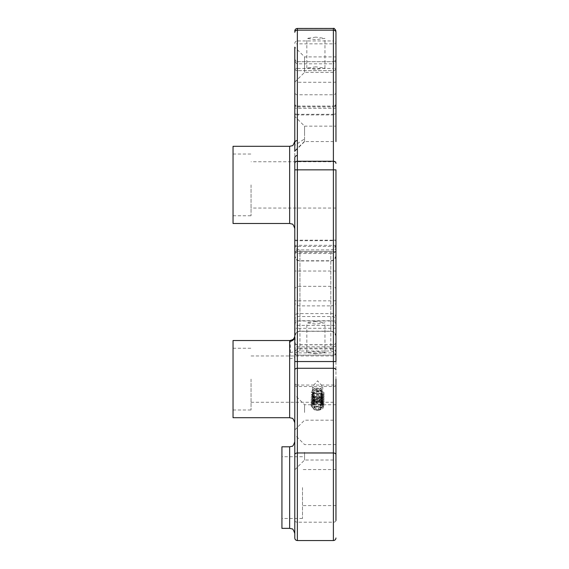 <?xml version="1.0" encoding="UTF-8"?>
<svg xmlns="http://www.w3.org/2000/svg" width="569" height="569" viewBox="0 0 569 569"><rect width="100%" height="100%" fill="white"/><g stroke="black" fill="none" stroke-linecap="round" stroke-linejoin="round"><path stroke-width="0.43" stroke-dasharray="2.85 2.13" d="M315.895 353.804L306.84 352.531L315.902 351.258L324.956 352.531L315.895 353.804M315.902 321.563L306.84 322.829L315.895 324.102L324.956 322.829L315.902 321.563M315.902 66.829L306.84 68.102L315.895 69.368L324.956 68.102L315.902 66.829M315.902 37.127L306.84 38.4L315.895 39.674L324.956 38.4L315.902 37.127M335.959 384.829A2.575 1.679 0 0 1 333.384 386.515L297.367 386.515L297.367 385.042L333.384 385.042L333.384 522.2A2.575 1.679 0 0 0 335.959 520.514L335.959 169.847M335.959 342.282A2.575 2.546 180 0 1 333.384 344.828L297.367 344.828A2.575 2.546 180 0 1 294.792 342.282L294.792 352.531A2.575 2.575 0 0 0 297.367 355.099L333.384 355.077L333.384 352.887A2.575 0.363 180 0 0 335.959 352.531A2.575 2.546 180 0 1 333.384 355.077L333.384 344.722L333.384 346.82L297.367 346.82L297.367 344.722L297.367 355.077A2.575 2.546 180 0 1 294.792 352.531L294.792 327.922A2.575 0.363 180 0 0 297.367 328.285L297.367 313.597C295.809 313.903 294.955 315.482 294.792 318.348L294.792 327.922A2.575 2.546 180 0 1 297.367 325.376L333.384 325.376A2.575 2.546 180 0 1 335.959 327.922A2.575 0.363 180 0 1 333.384 328.285L333.384 352.887L297.367 352.887L297.367 328.285L333.384 328.285L333.384 313.597L297.367 313.597L297.367 286.307L294.792 288.383L294.792 318.348L297.367 316.528L333.384 316.528L335.959 318.348C335.795 315.482 334.935 313.903 333.384 313.597L333.384 286.307L297.367 286.307L297.367 252.401L333.384 252.401L333.384 286.307L335.959 288.383M294.792 452.305L294.792 469.802L294.792 452.305M304.564 452.305L304.564 460.029L304.564 452.305M294.792 412.475L294.792 394.978L294.792 412.475M304.564 412.475L304.564 404.751L304.564 412.475M335.959 56.921L335.959 64.638L335.959 56.921L304.564 56.921L304.564 64.638L304.564 56.921L294.792 47.142L294.792 47.632M294.792 54.14L294.792 64.638M304.564 141.332L294.792 150.785L294.792 151.368L304.564 141.589L304.564 133.871L304.564 141.589L335.959 141.589L335.959 126.154L335.959 133.871L335.959 126.154L304.564 126.154L304.564 133.871L304.564 126.154L294.792 116.375L294.792 116.865M294.792 123.373L294.792 157.72M294.792 133.871L294.792 151.368L294.792 141.162L294.792 145.323L304.564 138.921M294.792 336.215L294.792 244.741L295.197 350.276A5.142 3.663 180 0 1 299.934 348.043L299.934 249.883L299.934 320.745L330.809 320.745L330.809 305.873L299.934 305.873A5.142 3.343 180 0 1 294.792 302.53M294.792 487.583L294.792 533.509L294.792 487.583M294.792 163.403L294.792 288.383M335.959 302.53L335.959 244.741L335.959 302.53A5.142 3.343 180 0 1 330.809 305.873L330.809 253.497L299.934 253.497A5.142 3.343 180 0 1 294.792 250.154M335.959 452.305L335.959 460.029L335.959 452.305M335.959 412.475L335.959 404.751L335.959 412.475M281.925 446.807L281.925 528.359M302.509 487.583L302.509 518.459L302.509 487.583M251.057 184.897L251.057 215.772L251.057 184.897M233.041 146.304L233.041 223.489M233.041 340.532L233.041 417.71M335.959 361.55L335.959 379.118M251.057 379.118L251.057 409.993L251.057 379.118M317.58 410.242C322.303 409.972 324.316 408.03 323.605 404.424L320.034 401.757C315.304 401.273 312.772 402.802 312.438 406.344A5.142 3.898 180 0 0 317.58 410.242L320.155 409.58L322.73 405.925L320.155 402.269L317.58 401.607L315.006 401.991L312.438 405.085L315.006 408.179L317.58 408.556L320.155 407.895L322.73 404.246L320.155 400.59L317.58 399.929L315.006 400.313L312.438 403.407L315.006 406.494L317.58 406.878L320.155 406.216L322.73 402.56L320.155 398.912L317.58 398.25L315.006 398.627L312.438 401.721L315.006 404.815L317.58 405.199L320.155 404.538L322.73 400.882L320.155 397.226L317.58 396.565L315.006 396.949L312.438 400.043L315.006 403.137L317.58 403.513L320.155 402.852L322.73 399.203L320.155 395.547L317.58 394.886L315.006 395.27L312.438 398.357L315.006 401.451L317.58 401.835L320.155 401.173L322.73 397.518L320.155 393.869L317.58 393.2L315.006 393.584L312.438 396.678L315.006 399.772L317.58 400.156L320.155 399.488L322.73 395.839L320.155 392.183L317.58 391.522L315.006 391.906L312.438 395L315.006 398.087L317.58 398.471L320.155 397.809L322.73 394.153L320.155 390.505L317.58 389.843L315.006 390.22L312.438 393.314L315.006 396.408L317.58 396.792L320.155 396.131L322.73 392.475L320.155 388.819L317.58 388.158C314.458 388.25 312.744 389.409 312.438 391.636L311.044 392.162L312.438 392.894L312.438 386.593L317.58 380.81L322.73 386.593L317.58 391.415L312.438 386.593M312.438 406.344C312.744 408.57 314.458 409.73 317.58 409.822L320.155 409.161L322.73 405.505L320.155 401.849L317.58 401.188L315.006 401.572L312.438 404.666L315.006 407.76L317.58 408.137L320.155 407.475L322.73 403.826L320.155 400.171L317.58 399.509L315.006 399.893L312.438 402.98L315.006 406.074L317.58 406.458L320.155 405.797L322.73 402.141L320.155 398.492L317.58 397.831L315.006 398.208L312.438 401.301L315.006 404.395L317.58 404.779L320.155 404.118L322.73 400.462L320.155 396.806L317.58 396.145L315.006 396.529L312.438 399.623L315.006 402.717L317.58 403.094L320.155 402.432L322.73 398.777L320.155 395.128L317.58 394.466L315.006 394.843L312.438 397.937L315.006 401.031L317.58 401.415L320.155 400.754L322.73 397.098L320.155 393.442L317.58 392.781L315.006 393.165L312.438 396.259L315.006 399.353L317.58 399.73L320.155 399.068L322.73 395.419L320.155 391.764L317.58 391.102L315.006 391.486L312.438 394.58L315.006 397.667L317.58 398.051L320.155 397.39L322.73 393.734L320.155 390.085L317.58 389.424C314.458 389.509 312.744 390.668 312.438 392.894L312.438 393.314M335.959 487.583L335.959 505.599L335.959 487.583M289.642 341.357C290.083 338.882 290.354 342.566 290.46 352.41L289.642 358.676L289.642 417.71M294.792 342.282L294.792 537.975M294.792 184.897L294.792 228.638L294.792 184.897M335.959 113.288A2.575 1.017 180 0 1 333.384 114.298L333.384 240.196L297.367 240.196L297.367 114.931L333.384 114.931A2.575 0.384 180 0 0 335.959 114.547L335.959 58.472C335.795 60.428 334.935 61.509 333.384 61.715L297.367 61.715C295.809 61.509 294.955 60.428 294.792 58.472C294.955 61.694 295.809 63.479 297.367 63.82L333.384 63.82L333.384 106.076L297.367 106.076A2.575 2.532 180 0 1 294.792 103.551L294.792 107.399A2.575 1.017 180 0 0 297.367 108.416L333.384 108.416L333.384 114.298L297.367 114.298L297.367 106.204L333.384 106.204L333.384 107.022L297.367 107.022A2.575 2.404 180 0 1 294.792 104.618M294.792 113.288L294.792 114.547A2.575 0.384 180 0 0 297.367 114.931L297.367 114.298A2.575 1.017 180 0 1 294.792 113.288M335.959 184.897L335.959 208.055L335.959 184.897M281.925 487.583L281.925 518.459L281.925 487.583M335.959 64.638L335.959 72.355L335.959 64.638M304.564 64.638L304.564 72.355L304.564 64.638M335.959 81.836A2.575 0.448 180 0 1 333.384 82.285L297.367 82.285L297.367 61.694L297.367 70.634L333.384 70.634L333.384 68.444L297.367 68.444L297.367 43.841L333.384 43.841L333.384 68.444A2.575 0.363 180 0 0 335.959 68.081A2.575 2.546 180 0 1 333.384 70.634L333.384 63.82C334.935 63.479 335.795 61.694 335.959 58.472L335.959 33.82M289.642 358.676A5.142 2.724 180 0 0 294.792 355.952L295.197 350.276A5.142 3.563 0.9 0 1 290.46 352.41M323.605 404.424L320.852 401.885L314.308 401.607L311.044 405.612L314.308 409.616L320.852 409.339L324.117 404.772L320.852 400.206L314.308 399.922L311.044 403.926L314.308 407.937L320.852 407.653L324.117 403.087L320.852 398.52L314.308 398.243L311.044 402.247L314.308 406.252L320.852 405.974L324.117 401.408L320.852 396.842L314.308 396.557L311.044 400.569L314.308 404.573L320.852 404.289L324.117 399.723L320.852 395.156L314.308 394.879L311.044 398.883L314.308 402.888L320.852 402.61L324.117 398.044L320.852 393.478L314.308 393.2L311.044 397.205L314.308 401.209L320.852 400.932L324.117 396.365L320.852 391.799L314.308 391.515L311.044 395.519L314.308 399.53L320.852 399.246L324.117 394.68L320.852 390.114L314.308 389.836L311.044 393.84L314.308 397.845L320.852 397.567L324.117 393.001L320.852 388.435L314.308 388.158L311.044 392.162M320.034 401.757L314.308 401.814L311.044 405.818L314.308 409.829L320.852 409.545L324.117 404.979L320.852 400.412L314.308 400.135L311.044 404.139L314.308 408.144L320.852 407.866L324.117 403.3L320.852 398.734L314.308 398.449L311.044 402.461L314.308 406.465L320.852 406.181L324.117 401.614L320.852 397.048L314.308 396.771L311.044 400.775L314.308 404.779L320.852 404.502L324.117 399.936L320.852 395.37L314.308 395.092L311.044 399.097L314.308 403.101L320.852 402.824L324.117 398.257L320.852 393.691L314.308 393.407L311.044 397.411L314.308 401.422L320.852 401.138L324.117 396.572L320.852 392.005L314.308 391.728L311.044 395.732L314.308 399.737L320.852 399.459L324.117 394.893L320.852 390.327L314.308 390.042L311.044 394.054L314.308 398.058L320.852 397.774L324.117 393.207L320.852 388.641L314.308 388.364L311.044 392.368M333.384 28.45L333.384 40.932A2.575 2.546 180 0 1 335.959 43.479A2.575 0.363 180 0 1 333.384 43.841L333.384 40.932L297.367 40.932L297.367 28.45M294.792 43.479A2.575 2.546 180 0 1 297.367 40.932L297.367 43.841A2.575 0.363 180 0 1 294.792 43.479M297.367 70.634A2.575 2.546 180 0 1 294.792 68.081A2.575 0.363 180 0 0 297.367 68.444L297.367 70.634M294.792 240.73L333.384 240.651L333.384 245.31L297.367 245.31L297.367 240.196A2.575 0.384 180 0 1 294.792 239.812M335.959 239.812A2.575 0.384 180 0 1 333.384 240.196L333.384 240.651L335.959 240.73M289.642 446.807L289.642 528.359M289.642 146.304L289.642 223.489M297.367 540.55L297.367 522.2L333.384 522.2L333.384 540.55M335.959 300.453A2.575 0.384 180 0 1 333.384 300.837L297.367 300.837A2.575 0.384 0 0 1 294.792 300.453M294.792 520.514A2.575 1.679 0 0 0 297.367 522.2L297.367 386.515A2.575 1.679 0 0 1 294.792 384.829M335.959 31.096A2.575 2.546 0 0 0 333.384 28.55L297.367 28.55A2.575 2.546 180 0 0 294.792 31.096M335.959 344.771A2.575 2.048 0 0 1 333.384 346.82L333.384 385.042A2.575 2.048 0 0 0 335.959 382.994M294.792 382.994A2.575 2.048 0 0 0 297.367 385.042L297.367 346.82A2.575 2.048 -0 0 1 294.792 344.771M294.792 324.842A5.142 4.097 0 0 1 299.934 320.745L299.934 351.009L299.934 348.043L330.809 348.043L330.809 351.009L330.809 348.911L299.934 348.911A5.142 4.097 0 0 0 294.792 353.008M335.959 353.008A5.142 4.097 -0 0 0 330.809 348.911L330.809 320.745A5.142 4.097 0 0 1 335.959 324.842M335.959 250.154A5.142 3.343 180 0 1 330.809 253.497L330.809 331.3L299.934 331.286L297.708 331.812C296.947 331.45 295.972 332.993 294.792 336.45M335.959 336.421A5.142 5.135 0 0 0 330.809 331.286L330.809 348.043A5.142 3.663 180 0 1 335.959 351.706M335.959 247.038A5.142 4.381 0 0 1 330.809 251.42L299.934 251.42A5.142 4.381 -0 0 1 294.792 247.038M335.959 321.008L294.792 321.008M335.959 255.645A5.142 5.128 180 0 1 330.809 260.773L299.934 260.773A5.142 5.128 180 0 1 294.792 255.645M335.959 271.029L294.792 271.029M335.959 92.249A2.575 2.532 180 0 1 333.384 94.774L297.367 94.774L297.367 82.285A2.575 0.448 180 0 1 294.792 81.836M294.792 103.8A2.575 2.404 180 0 0 297.367 106.204L297.367 94.774A2.575 2.532 180 0 1 294.792 92.249M335.959 252.6A2.575 1.216 180 0 0 333.384 251.384L297.367 251.384L297.367 246.448L333.384 246.448L333.384 252.401A2.575 2.24 180 0 1 335.959 254.642M294.792 336.421A5.142 5.135 0 0 1 299.934 331.286L330.809 331.3L333.036 331.812C333.797 331.45 334.771 332.993 335.959 336.45M335.959 103.551A2.575 2.532 180 0 1 333.384 106.076L333.384 106.204A2.575 2.404 180 0 0 335.959 103.8M335.959 104.618A2.575 2.404 180 0 1 333.384 107.022L333.384 108.416A2.575 1.017 180 0 0 335.959 107.399M294.792 254.642A2.575 2.24 180 0 1 297.367 252.401L297.367 251.384A2.575 1.216 180 0 0 294.792 252.6M335.959 245.381L333.384 245.31L333.384 246.448A2.575 1.216 180 0 1 335.959 247.671M294.792 247.671A2.575 1.216 180 0 1 297.367 246.448L297.367 245.31L294.792 245.381M294.792 352.531A2.575 0.363 180 0 0 297.367 352.887L297.367 355.099L333.384 355.077A2.575 2.575 0 0 0 335.959 352.531M294.792 58.472C295.219 60.542 296.072 61.616 297.367 61.694L333.384 61.694C334.672 61.616 335.532 60.542 335.959 58.472M306.84 352.531L306.84 322.829M306.84 68.102L306.84 38.4M335.959 444.588L304.564 444.588L294.792 434.816M335.959 404.751L304.564 404.751L294.792 394.978M302.509 456.715L281.925 456.715M335.959 161.745L251.057 161.745M233.041 154.028L251.057 154.028M251.057 355.966L335.959 355.966M233.041 348.249L251.057 348.249M312.438 394.58L312.438 395M312.438 396.259L312.438 396.678M312.438 397.937L312.438 398.357M312.438 399.623L312.438 400.043M312.438 401.301L312.438 401.721M312.438 402.98L312.438 403.407M312.438 404.666L312.438 405.085M322.73 393.734L322.73 394.153M322.73 395.419L322.73 395.839M322.73 397.098L322.73 397.518M322.73 398.777L322.73 399.203M322.73 400.462L322.73 400.882M322.73 402.141L322.73 402.56M322.73 403.826L322.73 404.246M322.73 405.505L322.73 405.925M335.959 469.574L302.509 469.574M335.959 505.599L302.509 505.599M322.73 386.593L322.73 392.475M233.041 409.993L251.057 409.993M251.057 402.276L335.959 402.276M233.041 215.772L251.057 215.772M335.959 208.055L251.057 208.055M302.509 518.459L281.925 518.459M335.959 342.154C335.802 343.712 334.942 344.572 333.384 344.722L297.367 344.722C295.802 344.572 294.941 343.712 294.792 342.154M294.792 429.965L304.564 420.192L335.959 420.192M294.792 469.802L304.564 460.029L335.959 460.029M294.792 82.135L304.564 72.355L335.959 72.355M335.959 356.158C334.8 352.737 333.839 351.201 333.071 351.535L330.809 351.009L299.934 351.009L297.672 351.535C296.911 351.201 295.951 352.737 294.792 356.158M335.959 336.322C334.8 332.908 333.839 331.364 333.071 331.699L330.809 331.172L299.934 331.172C296.826 331.478 295.112 333.185 294.792 336.293M335.959 244.741C334.771 248.191 333.797 249.741 333.036 249.378L330.809 249.883L299.934 249.883L297.708 249.378C296.947 249.741 295.972 248.191 294.792 244.741M335.959 255.822C334.771 259.272 333.797 260.822 333.036 260.46L330.809 260.965L299.934 260.965L297.672 260.446C296.911 260.78 295.951 259.236 294.792 255.822M335.959 255.595C334.771 259.044 333.797 260.595 333.036 260.232L330.809 260.737L299.934 260.737L297.708 260.232C296.947 260.595 295.972 259.044 294.792 255.595M324.956 68.102L324.956 38.4M324.956 352.531L324.956 322.829M294.792 68.081A2.575 2.575 0 0 0 297.367 70.656L333.384 70.656A2.575 2.575 0 0 0 335.959 68.081"/><path stroke-width="0.85" d="M294.792 151.368L294.792 47.142M294.792 32.298A2.575 2.148 180 0 1 297.367 30.15L333.384 30.15L333.384 28.45L297.367 28.45L297.367 140.543A2.575 2.148 180 0 0 294.792 142.691L294.792 116.375M294.792 422.859C293.632 419.445 292.672 417.902 291.911 418.236L289.642 417.71L289.642 341.357A5.142 5.036 180 0 0 294.792 336.322M294.792 157.72L294.792 163.403L294.792 157.72A2.575 2.148 180 0 1 297.367 155.572L297.367 169.847L333.384 169.847L333.384 30.15A2.575 2.148 180 0 1 335.959 32.298L335.959 141.589M289.642 446.807L289.642 528.359L281.925 528.359L281.925 446.807L289.642 446.807L291.876 446.302C292.637 446.665 293.611 445.114 294.792 441.665M289.642 146.304L289.642 223.489L233.041 223.489L233.041 146.304L289.642 146.304L291.911 145.785C292.672 146.119 293.632 144.576 294.792 141.162M289.642 417.71L233.041 417.71L233.041 340.532L289.77 340.532C294.493 339.465 293.519 338.413 294.152 338.05L294.792 336.179M335.959 379.118L335.959 520.514M289.642 341.357L289.777 340.532M297.367 540.55L333.384 540.55L333.384 452.974L297.367 452.974L297.367 540.55C295.802 540.401 294.941 539.54 294.792 537.975L294.792 163.403A2.575 2.148 180 0 1 297.367 161.255L333.384 161.255A2.575 2.148 180 0 1 335.959 163.403M294.792 64.638L294.792 103.551M294.792 107.399L294.792 113.288M294.792 114.547L294.792 133.871M335.959 126.154L335.959 114.547M335.959 33.82L335.959 32.298M335.959 169.847L335.959 361.55L297.367 361.55L297.367 368.271L333.384 368.271L333.384 169.847L335.959 169.847M297.367 140.543L297.367 155.572M294.792 169.847L297.367 169.847L297.367 361.55L294.792 361.55M335.959 454.659A2.575 1.679 180 0 0 333.384 452.974L333.384 368.271A2.575 1.679 180 0 1 335.959 369.957M294.792 369.957A2.575 1.679 180 0 1 297.367 368.271L297.367 452.974A2.575 1.679 180 0 0 294.792 454.659M289.642 223.489L291.911 224.015C292.672 223.681 293.632 225.224 294.792 228.638M289.642 528.359L291.876 528.871C292.637 528.509 293.611 530.059 294.792 533.509M297.367 28.45C295.802 28.599 294.941 29.46 294.792 31.025M333.384 28.45C333.925 27.888 334.778 28.749 335.959 31.025M333.384 540.55C334.942 540.401 335.802 539.54 335.959 537.975"/></g></svg>
